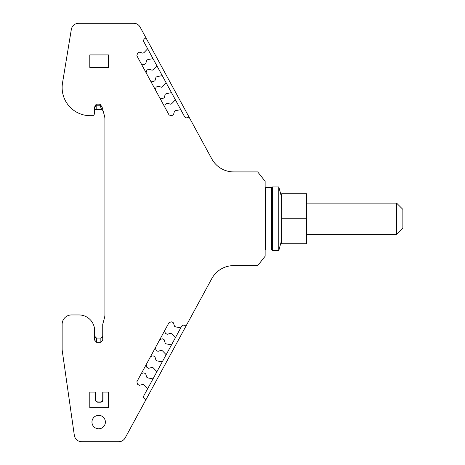 <?xml version="1.0" encoding="UTF-8"?>
<svg xmlns="http://www.w3.org/2000/svg" width="465" height="465" viewBox="0 0 465 465"><rect width="100%" height="100%" fill="white"/><g stroke="black" fill="none" stroke-linecap="round" stroke-linejoin="round"><path stroke-width="0.7" d="M265.451 249.99L265.451 187.529L271.694 187.529L271.694 249.99L265.137 249.99M272.321 250.612L272.321 186.901L278.791 186.901L278.791 250.612L272.321 250.612M265.451 187.529L265.137 187.529M281.691 218.759L281.691 243.741L306.673 243.741L306.673 218.759L281.691 218.759L281.691 193.771L306.673 193.771L306.673 218.759M306.673 203.141L396.622 203.141L396.622 234.372L306.673 234.372M396.622 234.372L402.864 228.129L402.864 209.39L396.622 203.141M100.568 104.782L99.702 104.16L101.98 106.636L104.497 116.018A12.491 12.491 0 0 1 104.921 119.255L104.921 314.514A12.491 12.491 0 0 1 104.497 317.752L102.736 324.32L102.736 340.101L100.859 342.246L96.488 342.246L94.616 340.101L94.616 330.569A15.618 15.618 0 0 0 78.998 314.95L71.5 314.95A9.37 9.37 0 0 0 62.136 324.32L62.136 349.041A12.491 12.491 0 0 0 62.258 350.808L74.33 435.316A7.498 7.498 0 0 0 81.753 441.75L118.622 441.75A7.498 7.498 0 0 0 125.207 437.838L146.01 399.586L144.911 398.987A2.499 2.499 0 0 1 143.912 395.599L147.434 389.124A0.622 0.622 0 0 0 147.335 388.397L144.138 385.02A0.936 0.936 0 0 0 143.906 384.84L143.278 384.503A0.936 0.936 0 0 0 142.563 384.427L139.814 385.241A0.936 0.936 0 0 1 139.105 385.165L137.931 384.526A0.936 0.936 0 0 1 137.483 383.968L136.948 382.172A0.936 0.936 0 0 1 137.024 381.457L168.882 322.879A0.936 0.936 0 0 1 169.44 322.425L171.242 321.896A0.936 0.936 0 0 1 171.951 321.972L173.125 322.611A0.936 0.936 0 0 1 173.573 323.169L174.387 325.919A0.936 0.936 0 0 0 174.84 326.476L175.462 326.814A0.936 0.936 0 0 0 175.741 326.912L180.315 327.761A0.622 0.622 0 0 0 180.978 327.447L147.434 389.124M181.513 326.459L180.978 327.447L181.513 326.459A2.499 2.499 0 0 1 184.901 325.459L186 326.058L211.778 278.651A24.988 24.988 0 0 1 233.726 265.608L257.686 265.608L265.137 256.238L265.137 181.28L257.686 171.911L233.726 171.911A24.988 24.988 0 0 1 211.778 158.861L188.982 116.948L187.883 117.546A2.499 2.499 0 0 1 184.495 116.541L180.978 110.071A0.622 0.622 0 0 0 180.315 109.752L175.741 110.606A0.936 0.936 0 0 0 175.462 110.699L174.84 111.042A0.936 0.936 0 0 0 174.387 111.6L173.573 114.349A0.936 0.936 0 0 1 173.125 114.907A0.936 0.936 0 0 0 173.573 114.349M94.616 107.194L96.174 105.817L96.174 104.16L94.616 107.037L94.616 112.896L93.866 115.692L90.239 115.692A28.109 28.109 0 0 1 62.508 83.02L71.314 29.527A7.498 7.498 0 0 1 78.713 23.25L133.571 23.25A7.498 7.498 0 0 1 140.157 27.162L146.01 37.932L144.911 38.525A2.499 2.499 0 0 0 143.912 41.914L147.434 48.389A0.622 0.622 0 0 1 147.335 49.121L144.138 52.493A0.936 0.936 0 0 1 143.906 52.673L143.278 53.016A0.936 0.936 0 0 1 142.563 53.091L139.814 52.278A0.936 0.936 0 0 0 139.105 52.353L137.931 52.987A0.936 0.936 0 0 0 137.483 53.545L136.948 55.347A0.936 0.936 0 0 0 137.024 56.056L168.882 114.64A0.936 0.936 0 0 0 169.44 115.088L171.242 115.622A0.936 0.936 0 0 0 171.951 115.547L173.125 114.907M95.296 392.094L95.296 399.586L95.592 399.586L95.592 392.094L89.803 392.094L89.803 407.706L108.543 407.706L108.543 392.094L103.05 392.094L103.05 399.586A2.627 2.627 0 0 1 100.423 402.213L100.423 401.917A2.331 2.331 0 0 0 102.753 399.586L103.05 399.586M95.592 399.586A2.331 2.331 0 0 0 97.923 401.917L100.423 401.917M103.05 392.094L102.753 392.094L102.753 399.586M98.673 415.361A6.713 6.713 0 0 0 91.96 422.075A6.713 6.713 0 0 0 98.673 428.788A6.713 6.713 0 0 0 105.386 422.075A6.713 6.713 0 0 0 98.673 415.361M186 326.058L146.01 399.586M102.021 106.793L100.516 105.817L99.702 104.16L101.533 109.449L100.516 105.817L96.174 105.817L96.174 109.449A1.564 1.564 0 0 0 94.616 111.013A1.564 1.564 0 0 1 96.174 109.449L101.533 109.449L103.044 110.606M146.01 37.932L188.982 116.948M100.859 342.246L100.859 338.061L102.736 336.189A1.872 1.872 0 0 1 100.859 338.061L96.488 338.061L100.859 338.061A1.872 1.872 0 0 0 102.736 336.189M96.488 338.061L94.616 336.189A1.872 1.872 0 0 0 96.488 338.061L96.488 342.246M147.434 48.389L184.495 116.541M144.197 64.513A0.936 0.936 0 0 1 143.487 64.589A0.936 0.936 0 0 0 144.197 64.513L145.371 63.874A0.936 0.936 0 0 0 145.818 63.321L146.632 60.566A0.936 0.936 0 0 1 147.085 60.008L147.707 59.671A0.936 0.936 0 0 1 147.986 59.572L152.561 58.724A0.622 0.622 0 0 1 153.223 59.038L175.189 99.423A0.622 0.622 0 0 1 175.09 100.149L171.893 103.526A0.936 0.936 0 0 1 171.661 103.707L171.033 104.044A0.936 0.936 0 0 1 170.318 104.119A0.936 0.936 0 0 0 171.033 104.044M164.779 330.429A0.936 0.936 0 0 0 164.703 331.138L165.238 332.94A0.936 0.936 0 0 0 165.685 333.498L166.854 334.132A0.936 0.936 0 0 0 167.569 334.207L170.318 333.393A0.936 0.936 0 0 1 171.033 333.469L171.661 333.812A0.936 0.936 0 0 1 171.893 333.992L175.09 337.363A0.622 0.622 0 0 1 175.189 338.096L171.725 344.46A0.622 0.622 0 0 1 171.062 344.774L166.342 343.897L165.244 343.298L164.215 339.805L162.361 338.799L159.821 339.549M155.345 347.779L156.095 350.319L157.943 351.325L161.442 350.296L162.535 350.895L165.842 354.377A0.622 0.622 0 0 1 165.935 355.103L153.223 378.481A0.622 0.622 0 0 1 152.561 378.795L147.986 377.946A0.936 0.936 0 0 1 147.707 377.847L147.085 377.504A0.936 0.936 0 0 1 146.632 376.946L145.818 374.197A0.936 0.936 0 0 0 145.371 373.639L144.197 373.006A0.936 0.936 0 0 0 143.487 372.93L141.691 373.459A0.936 0.936 0 0 0 141.133 373.912A0.936 0.936 0 0 1 141.691 373.459M173.573 323.169A0.936 0.936 0 0 0 173.125 322.611M108.543 54.917L108.543 67.413L89.803 67.413L89.803 54.917L108.543 54.917M95.296 399.586A2.627 2.627 0 0 0 97.923 402.213L100.423 402.213M141.133 63.606A0.936 0.936 0 0 0 141.691 64.06L143.487 64.589M146.091 72.726L146.841 70.186L148.695 69.18L152.189 70.209L153.287 69.616L156.589 66.129A0.622 0.622 0 0 0 156.682 65.402M150.567 80.957L153.107 81.706L154.961 80.701L155.996 77.207L157.089 76.609L161.808 75.731A0.622 0.622 0 0 1 162.471 76.045M155.345 89.739L156.095 87.193L157.943 86.188L161.442 87.222L162.535 86.624L165.842 83.142A0.622 0.622 0 0 0 165.935 82.41M159.821 97.97L162.361 98.72L164.215 97.714L165.244 94.215L166.342 93.622L171.062 92.744A0.622 0.622 0 0 1 171.725 93.058M170.318 104.119L167.569 103.311A0.936 0.936 0 0 0 166.854 103.387L165.685 104.021A0.936 0.936 0 0 0 165.238 104.579L164.703 106.375A0.936 0.936 0 0 0 164.779 107.09M150.567 356.556L153.107 355.806L154.961 356.818L155.996 360.311L157.089 360.904L161.808 361.782A0.622 0.622 0 0 0 162.471 361.468M146.091 364.793L146.841 367.333L148.695 368.338L152.189 367.303L153.287 367.902L156.589 371.39A0.622 0.622 0 0 1 156.682 372.116M278.791 250.612L281.645 240.05L281.645 197.468L278.791 186.901M96.174 104.16L99.702 104.16M97.923 401.917L97.923 402.213M272.321 234.959L271.694 235.075M272.321 202.56L271.694 202.438M281.645 240.05L281.691 239.719M281.645 197.468L281.691 197.794"/></g></svg>
